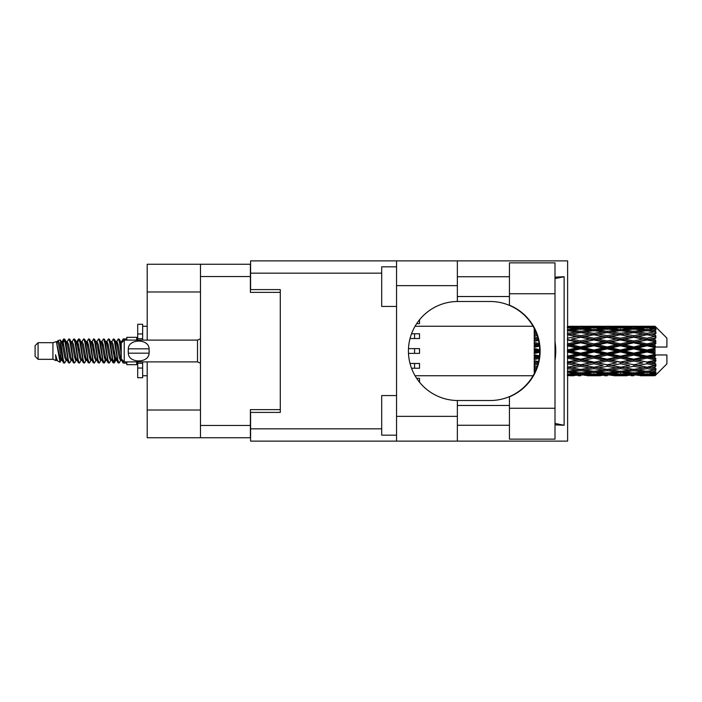 <?xml version="1.0" encoding="UTF-8"?>
<svg xmlns="http://www.w3.org/2000/svg" width="702" height="702" viewBox="0 0 702 702"><rect width="100%" height="100%" fill="white"/><g stroke="black" fill="none" stroke-linecap="round" stroke-linejoin="round"><path stroke-width="1.05" d="M200.474 291.979L147.201 291.979L147.201 264.25L250.386 264.25L250.386 292.374L280.291 292.374L280.291 289.601L280.291 412.399L250.588 412.399L250.588 428.834L381.695 428.834M280.291 412.399L280.291 409.626L250.386 409.626L250.386 437.75L147.201 437.75L147.201 410.021L200.474 410.021M147.201 291.979L147.201 340.11M147.201 361.89L147.201 410.021M200.474 437.75L200.474 264.25M509.441 408.239L509.441 396.797A49.517 49.517 0 0 0 509.441 305.203L509.441 262.864L555.001 262.864L555.001 439.136L509.441 439.136L509.441 408.239L555.001 408.239M509.441 276.728L457.353 276.728M509.441 296.534L457.353 296.534M509.441 405.466L457.353 405.466M509.441 425.272L457.353 425.272M396.551 435.17L381.695 435.17L381.695 395.559L396.551 395.559M396.551 306.441L381.695 306.441L381.695 266.83L396.551 266.83M396.551 416.356L457.353 416.356L457.353 441.119L396.551 441.119L396.551 260.881L457.353 260.881L457.353 285.644L396.551 285.644M457.353 416.356L457.353 400.509A49.517 49.517 0 0 1 408.432 351A49.517 49.517 0 0 1 457.353 301.491L457.353 285.644M555.001 277.15L564.118 276.728L564.118 425.272L555.001 423.438M555.001 424.85L564.118 425.272M457.353 441.119L567.62 441.119L567.62 260.881L457.353 260.881M280.291 289.601L250.588 289.601L250.588 260.881L396.551 260.881M396.551 441.119L250.588 441.119L250.588 428.834M457.353 301.491A49.517 49.517 0 0 1 457.95 301.483L490.18 301.483A49.517 49.517 0 0 1 539.689 351A49.517 49.517 0 0 1 490.18 400.517L457.95 400.517A49.517 49.517 0 0 1 457.353 400.509M555.001 360.468A61.399 61.399 0 0 0 555.001 341.532M564.118 276.728L555.001 278.562M416.663 378.334L419.524 378.334L419.524 382.23M411.53 333.766L419.524 333.766L419.524 338.522L410.038 338.522M408.494 348.622L419.524 348.622L419.524 353.378L408.494 353.378M416.663 323.666L419.524 323.666L419.524 319.77M410.038 363.478L419.524 363.478L419.524 368.234L411.53 368.234M38.075 359.319L38.075 342.681L35.1 345.656L35.1 356.344L38.075 359.319L52.922 359.319L56.02 360.6L56.581 360.012L56.134 360.398L57.371 360.398M38.075 342.681L52.922 342.681L52.922 359.319M126.799 361.89L126.799 364.663L136.706 364.663L136.706 361.89M52.922 342.681L56.371 341.628L60.012 362.25L57.397 360.81L55.537 354.747L56.02 360.6M60.504 354.8L59.854 357.704M60.012 362.25L62.32 357.66M57.941 340.602L60.311 339.943L62.013 351L62.013 355.624L59.617 343.339L57.941 340.602L56.915 341.988L57.371 341.602L58.608 344.349L61.083 357.651L61.873 360.012L62.724 360.082M110.591 341.602L111.837 341.602L113.382 338.917L114.619 342.453L117.98 362.776L119.296 362.776L121.121 359.687M113.382 338.917L114.347 339.224L115.233 342.453L117.717 359.547L118.954 363.083M116.163 342.313L118.331 338.917L119.568 342.453L121.253 354.405M122.087 359.749L123.28 363.083L126.799 363.083M62.013 355.624L63.864 363.083L64.838 362.776L66.655 359.687M62.013 351L63.25 359.547L64.487 363.083M62.32 344.34L63.864 338.917L65.102 342.453L68.471 362.776L69.788 362.776L71.437 360.012M63.864 338.917L64.838 339.224L65.725 342.453L68.199 359.547L69.437 363.083M66.032 341.602L67.269 341.602L68.822 338.917L70.06 342.453L73.42 362.776L74.737 362.776L76.553 359.687M75.088 359.082L75.579 355.958M68.822 338.917L69.788 339.224L70.674 342.453L73.148 359.547L74.386 363.083M75.526 360.082L75.939 357.66M70.981 341.602L72.218 341.602L73.771 338.917L75.009 342.453L78.37 362.776L79.686 362.776L81.335 360.012M73.771 338.917L74.737 339.224L75.623 342.453L78.106 359.547L79.344 363.083M77.167 344.34L78.721 338.917L79.958 342.453L83.327 362.776L84.644 362.776L86.46 359.687M84.986 359.082L85.477 355.958M78.721 338.917L79.686 339.224L80.581 342.453L83.055 359.547L84.293 363.083M85.433 360.082L85.837 357.66M81.678 341.988L83.67 338.917L84.907 342.453L88.276 362.776L89.593 362.776L91.409 359.687M89.944 359.082L90.435 355.958M83.67 338.917L84.644 339.224L85.53 342.453L88.004 359.547L89.242 363.083M90.382 360.082L90.795 357.66M86.46 342.313L88.627 338.917L89.865 342.453L93.226 362.776L94.542 362.776L96.192 360.012M88.627 338.917L89.593 339.224L90.479 342.453L92.954 359.547L94.191 363.083M90.786 341.602L92.032 341.602L93.577 338.917L94.814 342.453L98.175 362.776L99.491 362.776L101.307 359.687M99.842 359.082L100.333 355.958M93.577 338.917L94.542 339.224L95.428 342.453L97.911 359.547L99.149 363.083M100.281 360.082L100.693 357.66M96.525 341.988L98.526 338.917L99.763 342.453L103.133 362.776L104.449 362.776L105.651 357.66M104.791 359.082L105.282 355.958M98.526 338.917L99.491 339.224L100.386 342.453L102.861 359.547L104.098 363.083M101.307 342.313L103.475 338.917L104.712 342.453L108.082 362.776L109.398 362.776L111.048 360.012M103.475 338.917L104.449 339.224L105.335 342.453L107.81 359.547L109.047 363.083M106.265 342.313L108.433 338.917L109.67 342.453L113.031 362.776L114.347 362.776L115.549 357.66M113.689 362.837L115.189 355.958M108.433 338.917L109.398 339.224L110.284 342.453L112.759 359.547L113.996 363.083M62.68 346.042L64.18 339.163M77.527 346.042L78.027 342.918M87.074 344.34L87.487 341.918M87.434 346.042L87.925 342.918M92.023 344.34L92.436 341.918M92.383 346.042L92.875 342.918M101.93 344.34L102.343 341.918M102.29 346.042L102.782 342.918M106.879 344.34L107.292 341.918M107.239 346.042L107.731 342.918M116.786 344.34L117.19 341.918M117.146 346.042L117.638 342.918M118.331 338.917L119.296 339.224L120.191 342.453L121.253 349.64M651.131 351L655.019 350.087L655.019 351.913L651.131 351L646.99 351L607.177 359.749L567.374 367.269L571.516 367.945L580.651 366.33L589.768 367.945L580.651 369.445L567.62 367.313M624.604 351L633.722 348.859L642.856 351L633.722 353.141L624.604 351L620.463 351L567.374 362.451L571.516 362.925L580.651 361.012L589.768 362.925L580.651 364.759L571.516 362.925M598.069 351L607.177 348.859L616.312 351L607.177 353.141L598.069 351L593.918 351L567.374 356.914L571.516 357.16L580.651 355.063L589.768 357.16L580.651 359.205L571.516 357.16M571.516 351L580.651 348.859L589.768 351L580.651 353.141L571.516 351L567.374 351L580.651 348.025L576.509 347.894L567.374 350.026M534.204 373.639L534.204 374.359M534.959 372.121L534.204 372.209L534.476 373.122M535.626 370.647L534.204 370.445L534.204 371.586L535.152 371.709M537.179 366.567L534.204 366.023L534.204 367.515L536.697 367.945L534.204 368.366L534.204 369.7L536.144 369.401M538.548 361.583L534.204 360.652L534.204 362.407L536.697 362.925L534.204 363.434L534.204 365.075L537.855 364.364M539.452 355.888L534.204 354.677L534.204 356.59L536.697 357.16L534.204 357.722L534.204 359.573L539.118 358.476M539.671 349.754L534.204 348.473L534.204 350.412L536.697 351L534.204 351.588L534.204 353.527L539.671 352.246M539.118 343.524L534.204 342.427L534.204 344.278L536.697 344.84L534.204 345.41L534.204 347.323L539.452 346.112M537.855 337.636L534.204 336.925L534.204 338.566L536.697 339.075L534.204 339.592L534.204 341.347L538.548 340.417M536.144 332.599L534.204 332.3L534.204 333.634L536.697 334.055L534.204 334.485L534.204 335.977L537.179 335.433M535.152 330.291L534.204 330.414L534.204 331.555L535.626 331.353M534.476 328.878L534.204 329.791L534.959 329.879M534.204 327.632L534.204 328.352M655.019 326.255L656.01 327.237L655.019 326.255L651.131 326.29L655.019 326.255M655.019 326.632L646.99 327.176L637.872 326.684L655.019 326.632L656.01 327.492L655.019 326.369M655.019 327.193L655.019 327.755L651.131 327.457L655.019 327.193L656.01 327.852L655.019 326.728M655.019 328.492L646.99 329.589L637.872 328.597L646.99 327.773L655.019 328.492L656.01 329.106L655.019 327.755M655.019 329.624L655.019 330.598L651.131 330.098L656.01 329.922L655.019 328.712M655.019 331.756L646.99 333.353L637.872 331.923L646.99 330.633L656.01 332.09L655.019 330.598M655.019 333.397L655.019 334.731L651.131 334.055L656.01 333.31L655.019 332.09M655.019 336.24L646.99 338.232L637.872 336.451L646.99 334.775L656.01 336.267L655.019 334.731M655.019 338.285L655.019 339.882L651.131 339.075L656.01 337.82L655.019 336.662M655.019 341.646L655.019 342.128L646.99 343.91L637.872 341.883L646.99 339.935L655.019 341.646L656.01 341.365L655.019 339.882M655.019 343.962L655.019 345.726L651.131 344.84L655.019 343.962L656.01 343.146L655.019 342.128M655.019 347.639L655.019 348.157L646.99 350.026L637.872 347.894L646.99 345.788L655.019 347.639L655.019 347.042L655.984 347.042L655.019 345.726M655.984 347.042L666.9 347.042L666.9 338.127L655.563 326.79M655.019 350.087L655.019 348.157M655.019 353.843L655.019 354.361L646.99 356.212L637.872 354.106L646.99 351.974L655.019 353.843L655.019 351.913M655.563 375.21L666.9 363.873L666.9 354.958L655.019 354.958L655.019 354.361M655.019 356.274L655.019 358.038L651.131 357.16L655.019 356.274L655.984 354.958M655.019 359.872L655.019 360.354L646.99 362.065L637.872 360.117L646.99 358.09L655.019 359.872L656.01 358.854L655.019 358.038M655.019 362.118L655.019 363.715L651.131 362.925L655.019 362.118L656.01 360.635L655.019 360.354M655.019 365.338L646.99 367.225L637.872 365.549L646.99 363.768L655.019 365.338L656.01 364.18L655.019 363.715M655.019 367.269L655.019 368.603L651.131 367.945L655.019 367.269L656.01 365.733L655.019 365.76M655.019 369.91L646.99 371.367L637.872 370.077L646.99 368.647L655.019 369.91L656.01 368.69L655.019 368.603M655.019 371.402L655.019 372.376L651.131 371.902L655.019 371.402L656.01 369.91L655.019 370.244M655.019 373.288L646.99 374.227L637.872 373.403L646.99 372.411L655.019 373.288L656.01 372.078L655.019 372.376M655.019 374.245L655.019 374.807L651.131 374.543L655.019 374.245L656.01 372.894L655.019 373.508M640.364 375.737L646.99 375.754L637.872 375.316L646.99 374.824L655.019 375.272L656.01 374.148L655.019 374.807M655.019 375.272L646.99 375.631M655.019 375.631L651.131 375.71L655.019 375.631L656.01 374.508L655.019 375.368M656.01 374.763L655.019 375.745L656.01 374.763M569.866 375.754L574.008 375.737M587.276 375.737L600.561 375.737M580.651 375.754L578.158 375.754M567.374 374.824L576.509 375.316L567.374 375.631M577.948 374.965L576.509 375.316M570.814 375.535L571.516 375.71M580.651 375.482L580.651 374.341M590.47 375.535L589.768 375.71M593.918 375.754L584.784 375.316L593.918 374.824L603.044 375.316L593.918 375.631M613.82 375.737L627.088 375.737M607.177 375.754L604.694 375.754M580.651 375.114L571.516 374.543L580.651 373.797L589.768 374.543L580.651 375.114M567.374 372.411L576.509 373.403L567.374 374.227M579.185 372.806L576.509 373.403M569.427 374.052L571.516 374.543M580.651 373.797L580.651 372.508M591.856 374.052L589.768 374.543M583.353 374.965L584.784 375.316M593.918 374.824L593.918 373.604M604.483 374.965L603.044 375.316M597.367 375.535L598.069 375.71M607.177 375.482L607.177 374.341M617.014 375.535L616.312 375.71M620.463 375.754L611.328 375.316L620.463 374.824L629.571 375.316L620.463 375.631M646.99 375.754L653.623 375.737M633.722 375.754L631.23 375.754M607.177 375.114L598.069 374.543L607.177 373.797L616.312 374.543L607.177 375.114M593.918 374.227L584.784 373.403L593.918 372.411L603.044 373.403L593.918 374.227M580.651 372.973L571.516 371.902L580.651 370.682L589.768 371.902L580.651 372.973M567.374 368.647L576.509 370.077L567.374 371.367M580.651 370.682L580.651 369.313L576.509 370.077M568.287 371.244L571.516 371.902M592.997 371.244L589.768 371.902M582.116 372.806L584.784 373.403M593.918 372.411L593.918 371.068M605.721 372.806L603.044 373.403M595.972 374.052L598.069 374.543M607.177 373.797L607.177 372.508M618.409 374.052L616.312 374.543M609.88 374.965L611.328 375.316M620.463 374.824L620.463 373.604M631.019 374.965L629.571 375.316M623.902 375.535L624.604 375.71M633.722 375.482L633.722 374.341M643.558 375.535L642.856 375.71M633.722 375.114L624.604 374.543L633.722 373.797L642.856 374.543L633.722 375.114M620.463 374.227L611.328 373.403L620.463 372.411L629.571 373.403L620.463 374.227M607.177 372.973L598.069 371.902L607.177 370.682L616.312 371.902L607.177 372.973M593.918 371.367L584.784 370.077L593.918 368.647L603.044 370.077L593.918 371.367M567.374 363.768L576.509 365.549L567.374 367.225M538.223 362.96L534.204 363.733M538.276 362.741L536.697 362.925M580.651 366.33L580.651 364.97L576.509 365.549M593.918 368.647L593.918 367.269L589.768 367.945L593.918 367.269L598.069 367.945L607.177 366.33L616.312 367.945L607.177 369.445L580.651 364.97L584.784 365.549L593.918 363.768L603.044 365.549L593.918 367.225L584.784 365.549M580.651 369.313L584.784 370.077M607.177 370.682L607.177 369.313L603.044 370.077M594.831 371.244L598.069 371.902M619.541 371.244L616.312 371.902M608.643 372.806L611.328 373.403M620.463 372.411L620.463 371.068M632.256 372.806L629.571 373.403M622.516 374.052L624.604 374.543M633.722 373.797L633.722 372.508M644.945 374.052L642.856 374.543M636.433 374.965L637.872 375.316M646.99 374.824L646.99 373.604M650.429 375.535L651.131 375.71M633.722 372.973L624.604 371.902L633.722 370.682L642.856 371.902L633.722 372.973M620.463 371.367L611.328 370.077L620.463 368.647L629.571 370.077L620.463 371.367M567.374 358.09L576.509 360.117L567.374 362.065M539.294 357.248L534.204 358.345M539.329 356.993L536.697 357.16M580.651 361.012L580.651 359.749L576.509 360.117M580.651 364.759L567.374 362.451M593.918 363.768L593.918 362.451L589.768 362.925M593.918 367.225L603.044 365.549M607.177 366.33L607.177 364.97L611.328 365.549L620.463 363.768L629.571 365.549L620.463 367.225L611.328 365.549M620.463 368.647L620.463 367.269L616.312 367.945L620.463 367.269L624.604 367.945L633.722 366.33L642.856 367.945L633.722 369.445L593.918 362.451L598.069 362.925L607.177 361.012L616.312 362.925L607.177 364.759L598.069 362.925M607.177 369.313L611.328 370.077M633.722 370.682L633.722 369.313L629.571 370.077M621.375 371.244L624.604 371.902M646.077 371.244L642.856 371.902M635.187 372.806L637.872 373.403M646.99 372.411L646.99 371.068M649.043 374.052L651.131 374.543M593.918 362.065L584.784 360.117L593.918 358.09L603.044 360.117L593.918 362.451L580.651 359.749L584.784 360.117M567.374 351.974L576.509 354.106L567.374 356.212M539.689 351.263L534.204 352.492M539.689 351L536.697 351M580.651 355.063L580.651 353.975L576.509 354.106M580.651 359.205L580.651 359.749L567.374 356.914M593.918 358.09L593.918 356.914L589.768 357.16M607.177 361.012L607.177 359.749L603.044 360.117M607.177 364.759L616.312 362.925M620.463 363.768L620.463 362.451L624.604 362.925L633.722 361.012L642.856 362.925L633.722 364.759L624.604 362.925M620.463 367.225L629.571 365.549M633.722 366.33L633.722 364.97L637.872 365.549M646.99 368.647L646.99 367.269L643.681 367.804L646.99 367.269L651.131 367.945L607.177 359.749L611.328 360.117L620.463 358.09L629.571 360.117L620.463 362.065L611.328 360.117M633.722 369.313L637.872 370.077M647.911 371.244L651.131 371.902M607.177 359.205L598.069 357.16L607.177 355.063L616.312 357.16L607.177 359.205L607.177 359.749L593.918 356.914L598.069 357.16M593.918 356.212L584.784 354.106L593.918 351.974L603.044 354.106L593.918 356.212L593.918 356.914L580.651 353.975L584.784 354.106M567.374 345.788L576.509 347.894M539.373 345.41L534.204 346.551M539.329 345.007L536.697 344.84M580.651 348.859L580.651 348.025L584.784 347.894L593.918 345.788L603.044 347.894L593.918 350.026L584.784 347.894M580.651 353.141L580.651 353.975L567.374 351M593.918 351.974L593.918 351L589.768 351M607.177 355.063L607.177 353.975L603.044 354.106M620.463 358.09L620.463 356.914L616.312 357.16M620.463 362.065L633.722 359.749L629.571 360.117M633.722 361.012L633.722 359.749L637.872 360.117M633.722 364.759L642.856 362.925M646.99 363.768L646.99 362.451L651.131 362.925M646.99 367.225L656.01 365.733M633.722 359.205L624.604 357.16L633.722 355.063L642.856 357.16L633.722 359.205L633.722 359.749L620.463 356.914L624.604 357.16M620.463 356.212L611.328 354.106L620.463 351.974L629.571 354.106L620.463 356.212L620.463 356.914L607.177 353.975L611.328 354.106M580.651 346.937L571.516 344.84L580.651 342.795L589.768 344.84L580.651 346.937L580.651 348.025L567.374 345.086L571.516 344.84M567.374 339.935L576.509 341.883L567.374 343.91M538.46 340.022L534.204 340.882M538.276 339.259L536.697 339.075M580.651 342.795L580.651 342.251L567.374 345.086M580.651 340.988L571.516 339.075L580.651 337.241L589.768 339.075L580.651 340.988L580.651 342.251L576.509 341.883M593.918 345.788L593.918 345.086L580.651 348.025L593.918 351L593.918 350.026M593.918 343.91L584.784 341.883L593.918 339.935L603.044 341.883L593.918 343.91L593.918 345.086L589.768 344.84M607.177 348.859L607.177 348.025L593.918 351L607.177 353.975L607.177 353.141M607.177 346.937L598.069 344.84L607.177 342.795L616.312 344.84L607.177 346.937L607.177 348.025L603.044 347.894M620.463 351.974L620.463 351L616.312 351M633.722 355.063L633.722 353.975L629.571 354.106M646.99 358.09L646.99 356.914L633.722 359.749L646.99 362.065M646.99 356.212L646.99 356.914L642.856 357.16M656.01 360.635L646.99 362.451L656.01 364.18M620.463 350.026L611.328 347.894L620.463 345.788L629.571 347.894L620.463 350.026L620.463 351L607.177 348.025L611.328 347.894M567.374 334.775L576.509 336.451L567.374 338.232M537.153 335.345L534.204 335.854M580.651 337.241L571.516 339.075M580.651 335.67L571.516 334.055L580.651 332.555L589.768 334.055L580.651 335.67L580.651 337.03L576.509 336.451M593.918 339.935L580.651 342.251L584.784 341.883M593.918 338.232L584.784 336.451L593.918 334.775L603.044 336.451L593.918 338.232L593.918 339.549L589.768 339.075M607.177 342.795L607.177 342.251L593.918 345.086L598.069 344.84M607.177 340.988L598.069 339.075L607.177 337.241L616.312 339.075L607.177 340.988L607.177 342.251L603.044 341.883M620.463 345.788L620.463 345.086L607.177 348.025L567.374 339.549M620.463 343.91L611.328 341.883L620.463 339.935L629.571 341.883L620.463 343.91L620.463 345.086L616.312 344.84M633.722 348.859L633.722 348.025L620.463 351L633.722 353.975L637.872 354.106M633.722 346.937L624.604 344.84L633.722 342.795L642.856 344.84L633.722 346.937L633.722 348.025L629.571 347.894M633.722 353.141L633.722 353.975L646.99 356.914L651.131 357.16M646.99 351.974L646.99 351L642.856 351M655.852 354.958L646.99 356.914L656.01 358.854M567.374 330.633L576.509 331.923L567.374 333.353M593.918 334.775L580.651 337.03L567.374 334.731L571.516 334.055L567.62 334.687M580.651 331.318L571.516 330.098L580.651 329.027L589.768 330.098L580.651 331.318L580.651 332.687L576.509 331.923M607.177 337.241L589.768 334.055L593.918 334.731L607.177 332.555L616.312 334.055L607.177 335.67L598.069 334.055L593.918 334.731L593.918 333.353L584.784 331.923L593.918 330.633L603.044 331.923L593.918 333.353M607.177 335.67L607.177 337.03L593.918 339.549L580.651 337.03L584.784 336.451M620.463 334.775L629.571 336.451L620.463 338.232L611.328 336.451L620.463 334.731L607.177 337.03L603.044 336.451M620.463 339.935L607.177 342.251L593.918 339.549L598.069 339.075M620.463 338.232L620.463 339.549L616.312 339.075M633.722 342.795L633.722 342.251L620.463 345.086L607.177 342.251L611.328 341.883M633.722 340.988L624.604 339.075L633.722 337.241L642.856 339.075L633.722 340.988L633.722 342.251L629.571 341.883M646.99 345.788L646.99 345.086L633.722 348.025L620.463 345.086L624.604 344.84M646.99 343.91L646.99 345.086L642.856 344.84M646.99 350.026L646.99 351L633.722 348.025L637.872 347.894M655.019 349.192L646.99 351L655.019 352.808M567.374 327.773L576.509 328.597L567.374 329.589M579.185 329.194L576.509 328.597M568.287 330.756L571.516 330.098M592.997 330.756L589.768 330.098M580.651 332.687L584.784 331.923M607.177 331.318L598.069 330.098L607.177 329.027L616.312 330.098L607.177 331.318L607.177 332.687L603.044 331.923M633.722 337.241L616.312 334.055L620.463 334.731L633.722 332.555L642.856 334.055L633.722 335.67L624.604 334.055L620.463 334.731L620.463 333.353L611.328 331.923L620.463 330.633L629.571 331.923L620.463 333.353M633.722 335.67L633.722 337.03L620.463 339.549L607.177 337.03L611.328 336.451M646.99 334.775L633.722 337.03L629.571 336.451M646.99 339.935L633.722 342.251L620.463 339.549L624.604 339.075M646.99 338.232L646.99 339.549L642.856 339.075M656.01 343.146L646.99 345.086L633.722 342.251L637.872 341.883M655.852 347.042L646.99 345.086L651.131 344.84M593.918 329.589L584.784 328.597L593.918 327.773L603.044 328.597L593.918 329.589L593.918 330.932M580.651 328.203L571.516 327.457L580.651 326.886L589.768 327.457L580.651 328.203L580.651 329.492M567.374 326.369L576.509 326.684L567.374 327.176M577.948 327.035L576.509 326.684M569.427 327.948L571.516 327.457M591.856 327.948L589.768 327.457M582.116 329.194L584.784 328.597M605.721 329.194L603.044 328.597M594.831 330.756L598.069 330.098M619.541 330.756L616.312 330.098M607.177 332.687L611.328 331.923M633.722 331.318L624.604 330.098L633.722 329.027L642.856 330.098L633.722 331.318L633.722 332.687L629.571 331.923M656.01 336.267L642.856 334.055L646.99 334.731L650.306 334.196L646.99 334.731L646.99 333.353M656.01 337.82L646.99 339.549L633.722 337.03L637.872 336.451M656.01 341.365L646.99 339.549L651.131 339.075M620.463 329.589L611.328 328.597L620.463 327.773L629.571 328.597L620.463 329.589L620.463 330.932M607.177 328.203L598.069 327.457L607.177 326.886L616.312 327.457L607.177 328.203L607.177 329.492M593.918 327.176L584.784 326.684L603.044 326.684L593.918 327.176L593.918 328.396M580.651 326.518L571.516 326.29L589.768 326.29L580.651 326.518L580.651 327.658M580.651 326.246L583.143 326.246M574.008 326.263L569.866 326.246M570.814 326.465L571.516 326.29M590.47 326.465L589.768 326.29M583.353 327.035L584.784 326.684M604.483 327.035L603.044 326.684M595.972 327.948L598.069 327.457M618.409 327.948L616.312 327.457M608.643 329.194L611.328 328.597M632.256 329.194L629.571 328.597M621.375 330.756L624.604 330.098M646.077 330.756L642.856 330.098M633.722 332.687L637.872 331.923M633.722 328.203L624.604 327.457L633.722 326.886L642.856 327.457L633.722 328.203L633.722 329.492M620.463 327.176L611.328 326.684L629.571 326.684L620.463 327.176L620.463 328.396M607.177 326.518L598.069 326.29L616.312 326.29L607.177 326.518L607.177 327.658M607.177 326.246L609.669 326.246M600.561 326.263L587.276 326.263M597.367 326.465L598.069 326.29M617.014 326.465L616.312 326.29M609.88 327.035L611.328 326.684M631.019 327.035L629.571 326.684M622.516 327.948L624.604 327.457M644.945 327.948L642.856 327.457M635.187 329.194L637.872 328.597M646.99 329.589L646.99 330.932M647.911 330.756L651.131 330.098M633.722 326.518L624.604 326.29L642.856 326.29L633.722 326.518L633.722 327.658M633.722 326.246L636.214 326.246M627.088 326.263L613.82 326.263M623.902 326.465L624.604 326.29M643.558 326.465L642.856 326.29M636.433 327.035L637.872 326.684M646.99 327.176L646.99 328.396M649.043 327.948L651.131 327.457M653.623 326.263L640.364 326.263M650.429 326.465L651.131 326.29M121.288 341.988L123.28 338.917L124.043 340.286M126.799 340.11L126.799 337.337L136.706 337.337L136.706 340.11M55.537 359.749L56.134 360.398M60.837 341.725L61.53 341.988L62.32 344.349L64.795 357.651L66.032 360.398L66.479 360.012M69.788 339.224L72.218 344.349L74.702 357.651L75.939 360.398L76.386 360.012M78.413 351L79.028 347.402M79.686 339.224L82.125 344.349L84.6 357.651L85.837 360.398L87.074 360.398M89.593 339.224L92.032 344.349L94.507 357.651L95.744 360.398L96.981 360.398M98.219 351L98.833 347.402M99.491 339.224L101.93 344.349L104.405 357.651L105.642 360.398L106.265 359.687M109.398 339.224L111.837 344.349L114.312 357.651L115.549 360.398L116.786 357.66M119.296 339.224L121.367 342.971M55.537 354.747L57.397 360.81M61.697 342.313L62.32 341.602L63.557 344.349L66.032 357.651L68.471 362.776M72.218 341.602L73.464 344.349L75.939 357.651L78.37 362.776M80.888 341.602L82.125 341.602L83.362 344.349L85.837 357.651L88.276 362.776M92.032 341.602L93.269 344.349L95.744 357.651L98.175 362.776M98.833 354.598L99.456 351M101.483 341.988L101.93 341.602L103.168 344.349L105.642 357.651L108.082 362.776M111.837 341.602L113.075 344.349L115.549 357.651L117.98 362.776M120.498 341.602L122.245 342.085M56.371 341.628L59.846 357.651L61.083 360.398L61.53 360.012M64.838 339.224L67.269 344.349L69.744 357.651L70.981 360.398L72.218 360.398M75.939 344.34L77.176 341.602L75.939 341.602L77.176 344.349L79.651 357.651L80.888 360.398L82.125 360.398M84.644 339.224L87.074 344.349L89.549 357.651L90.786 360.398L91.242 360.012M93.269 351L93.884 347.402M94.542 339.224L96.981 344.349L99.456 357.651L100.693 360.398L101.141 360.012M104.449 339.224L106.879 344.349L109.354 357.651L110.591 360.398L111.837 360.398M116.339 341.988L116.786 341.602L115.549 341.602L116.786 344.349L119.261 357.651L120.498 360.398L120.946 360.012M67.269 341.602L68.506 344.349L70.981 357.651L73.42 362.776M77.176 341.602L78.413 344.349L80.888 357.651L83.327 362.776M86.627 341.988L87.074 341.602L88.312 344.349L90.786 357.651L93.226 362.776M95.744 341.602L96.981 341.602L98.219 344.349L100.693 357.651L103.133 362.776M105.642 341.602L106.879 341.602L108.117 344.349L110.591 357.651L113.031 362.776M113.689 354.598L114.312 351M116.786 341.602L118.024 344.349L120.498 357.651L122.938 362.776M534.204 328.852L534.204 330.177M534.204 332.3L534.204 333.678M534.204 336.925L534.204 338.566M538.223 339.04L534.204 338.267M534.204 342.427L534.204 344.278M539.294 344.752L534.204 343.655M534.204 348.473L534.204 350.412M539.689 350.737L534.204 349.508M534.204 354.677L534.204 356.59M539.373 356.59L534.204 355.449M534.204 360.652L534.204 362.407M538.46 361.978L534.204 361.118M534.204 366.023L534.204 367.515M537.153 366.655L534.204 366.146M534.204 370.445L534.204 371.586M142.646 340.11L142.646 333.959L137.697 333.959L137.697 324.263L142.646 324.263L142.646 338.724L137.697 338.724L137.697 340.11M137.697 361.89L137.697 377.737L142.646 377.737L142.646 368.041L137.697 368.041M137.697 363.276L142.646 363.276L142.646 368.041L142.646 361.89M137.697 333.959L137.697 338.724M124.228 340.11L121.253 343.076L121.253 358.924L124.228 361.89L124.228 340.11L197.508 340.11L200.474 338.768M128.212 350L128.317 348.824C128.413 338.531 149 338.504 149.087 348.824L149.149 349.403M128.185 351L128.317 353.176L128.317 348.824L149.087 348.824L149.087 353.176C149.008 363.478 128.396 363.487 128.317 353.176L149.087 353.176L149.219 351M200.474 425.473L250.386 425.473M250.386 276.527L200.474 276.527M381.695 273.166L250.588 273.166M509.441 293.761L555.001 293.761M414.575 333.766L414.575 338.522M414.575 348.622L414.575 353.378M414.575 363.478L414.575 368.234M200.474 363.232L197.508 361.89L197.508 340.11M415.066 375.754L533.055 375.754M415.066 326.246L533.055 326.246M591.417 375.754L596.41 375.754M617.971 375.754L622.955 375.754M644.506 375.754L649.482 375.754M591.417 326.246L596.41 326.246M617.971 326.246L622.955 326.246M644.506 326.246L649.482 326.246M123.28 338.917L126.799 338.917M60.311 339.943L61.53 341.988M104.449 362.776L106.099 360.012M114.347 362.776L115.997 360.012M61.083 341.602L62.32 341.602M66.032 360.398L67.269 360.398M75.939 360.398L77.176 360.398M100.693 341.602L101.93 341.602M105.642 360.398L106.879 360.398M115.549 360.398L116.786 360.398M61.873 341.988L63.522 339.224M74.737 339.224L76.386 341.988M114.347 339.224L115.997 341.988M56.134 341.602L57.371 341.602M61.083 360.398L62.32 360.398M85.837 341.602L87.074 341.602M90.786 360.398L92.032 360.398M100.693 360.398L101.93 360.398M120.498 360.398L121.736 360.398M61.873 360.012L63.522 362.776M76.72 341.988L78.37 339.224M142.646 375.754L147.201 375.754M142.646 326.246L147.201 326.246M197.508 361.89L124.228 361.89"/></g></svg>
